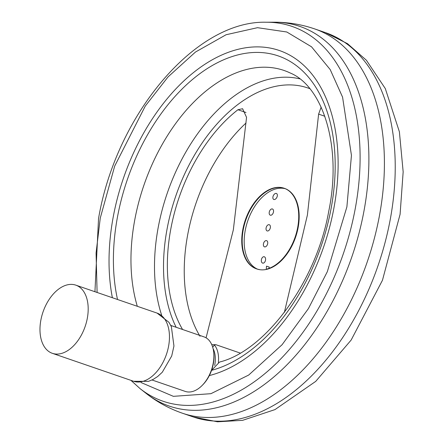 <?xml version="1.0" encoding="UTF-8"?>
<svg xmlns="http://www.w3.org/2000/svg" width="444" height="444" viewBox="0 0 444 444"><rect width="100%" height="100%" fill="white"/><g stroke="black" fill="none" stroke-linecap="round" stroke-linejoin="round"><path stroke-width="0.67" d="M285.303 188.706A42.607 26.329 -71 0 0 247.78 220.801A42.607 26.329 -71 0 0 257.614 269.192M266.672 269.364L266.233 269.208L266.522 266.15L269.214 267.077L268.97 268.398M266.233 269.208A42.607 26.329 109 0 0 297.713 227.289A42.607 26.329 109 0 0 284.099 188.234A42.607 26.329 109 0 0 245.343 219.963A42.607 26.329 109 0 0 256.382 268.82A42.607 26.329 109 0 0 259.257 269.525L259.701 269.675M270.329 227.739A3.28 2.026 109 0 1 267.149 230.93A3.28 2.026 109 0 1 266.3 227.173A3.28 2.026 109 0 1 269.286 224.731A3.28 2.026 109 0 1 270.329 227.739M274.32 199.545A3.28 1.965 -64.9 0 0 277.078 196.836A3.28 1.965 -64.9 0 0 276.495 193.495A3.28 1.965 -64.9 0 0 273.332 195.632A3.28 1.965 -64.9 0 0 273.72 199.434A3.28 1.965 -64.9 0 0 274.32 199.545M273.482 211.982A3.28 2.026 -71 0 0 272.433 208.98A3.28 2.026 -71 0 0 269.453 211.422A3.28 2.026 -71 0 0 270.302 215.179A3.28 2.026 -71 0 0 273.482 211.982M263.825 256.71A3.28 2.07 -77.3 0 0 261.388 259.757A3.28 2.07 -77.3 0 0 262.737 263.131A3.28 2.07 -77.3 0 0 265.479 260.389A3.28 2.07 -77.3 0 0 264.18 256.737A3.28 2.07 -77.3 0 0 263.825 256.71M267.671 243.656A3.28 2.026 -71 0 0 266.622 240.654A3.28 2.026 -71 0 0 263.642 243.09A3.28 2.026 -71 0 0 264.491 246.853A3.28 2.026 -71 0 0 267.671 243.656M40.837 320.285A36.053 22.278 109 0 1 75.807 285.142A36.053 22.278 109 0 1 85.148 326.479A36.053 22.278 109 0 1 52.353 353.324A36.053 22.278 109 0 1 40.837 320.285M152.026 379.986L185.22 391.403A28.843 17.821 -71 0 0 202.042 385.553A28.843 17.821 -71 0 0 213.198 363.292A28.843 17.821 -71 0 0 213.647 351.82A28.843 17.821 -71 0 0 203.985 336.857L170.79 325.435M202.042 385.553L202.742 384.848A27.4 16.933 -71 0 0 213.342 363.703A27.4 16.933 -71 0 0 213.764 352.802L213.647 351.82M240.221 353.069L216.017 344.744L211.766 344.677M218.381 362.476A26.218 16.2 109 0 0 214.391 344.966L214.979 344.533M213.053 348.529L213.209 348.856A23.926 14.785 109 0 1 214.68 365.473M214.391 344.966L212.715 347.269M200.028 336.247A140.143 86.597 109 0 1 187.596 235.264A140.143 86.597 109 0 1 246.048 122.994M182.578 329.492A140.143 86.597 109 0 1 170.712 229.454A140.143 86.597 109 0 1 237.934 109.735L242.591 108.725L246.553 117.371L233.339 229.859L206.149 337.529M324.841 116.261L318.62 114.119L321.145 107.121M284.321 188.312A42.607 26.329 -71 0 0 243.207 229.92A42.607 26.329 -71 0 0 256.604 268.892M256.382 268.82L256.821 268.97A42.607 26.329 -71 0 0 295.576 237.24A42.607 26.329 -71 0 0 284.543 188.389L284.099 188.234M318.62 114.119L307.398 215.046L284.371 312.398M209.329 375.569A171.29 105.838 -71 0 0 338.123 164.147A171.29 105.838 -71 0 0 209.873 61.172A171.29 105.838 -71 0 0 112.371 297.719M137.313 306.293A153.957 95.133 109 0 1 169.697 132.151A153.957 95.133 109 0 1 290.06 72.921C322.316 86.058 342.418 145.482 328.76 211.189C316.156 282.961 264.663 351.076 219.547 362.043L211.605 370.324A165.817 102.459 -71 0 0 335.17 163.325A165.817 102.459 -71 0 0 208.375 67.865A165.817 102.459 -71 0 0 117.521 299.489M52.353 353.324L133.622 381.279A36.053 22.278 -71 0 0 166.417 354.434A36.053 22.278 -71 0 0 157.082 313.098L75.807 285.142M325.413 32.606A203.213 125.563 109 0 1 378.055 265.612A203.213 125.563 109 0 1 193.212 416.927L182.401 413.209A203.213 125.563 109 0 0 367.238 261.893A203.213 125.563 109 0 0 314.602 28.888L325.413 32.612L347.502 43.667L366.405 60.256L385.298 88.55L399.384 131.785L403.163 171.828L400.088 214.297L382.456 280.281L351.143 340.071L315.734 381.374L274.986 409.596L242.618 420.335L217.471 421.8L193.212 416.927M130.936 380.358L140.132 388.672A198.202 122.472 109 0 0 355.35 208.07A198.202 122.472 109 0 0 266.184 22.233L273.765 22.2A200.755 124.048 109 0 1 351.926 256.626A200.755 124.048 109 0 1 146.087 393.362C157.076 402.014 169.181 408.63 182.401 413.209M245.993 112.51L237.934 109.735M97.103 292.463L96.071 253.002L100.266 218.043L114.691 166.078L145.277 106.055L168.048 76.906L195.471 52.042L226.096 34.737L257.492 27.683L286.802 31.996L311.527 46.803L330.208 69.586L342.574 97.142L351.448 155.389L346.886 206.904L327.322 271.684L308.441 308.574L282.084 344.722L248.701 375.047L210.928 393.684L173.365 396.337L141.009 382.523M176.157 327.284A145.149 89.688 109 0 1 166.994 229.431A145.149 89.688 109 0 1 309.768 88.667M161.683 315.284A151.387 93.545 109 0 1 186.702 150.577A151.387 93.545 109 0 1 299.689 78.843M133.622 381.279L148.529 381.357L153.108 379.442L157.653 376.518L162.288 372.239L171.706 355.994L173.954 345.998L171.367 326.662L168.942 322.3L157.082 313.098M273.765 22.2C287.751 22.139 301.365 24.37 314.602 28.888M140.132 388.672L146.087 393.362M266.184 22.233C195.01 20.285 115.917 115.418 98.535 218.587L94.938 291.719"/></g></svg>
